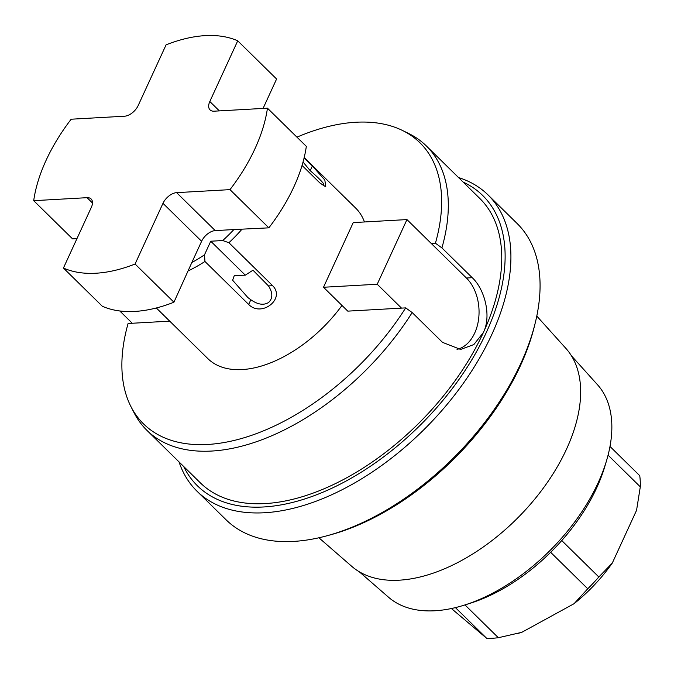 <?xml version="1.0" encoding="UTF-8"?>
<svg xmlns="http://www.w3.org/2000/svg" width="674" height="674" viewBox="0 0 674 674"><rect width="100%" height="100%" fill="white"/><g stroke="black" fill="none" stroke-linecap="round" stroke-linejoin="round"><path stroke-width="1.01" d="M241.856 229.362A105.489 60.365 134.5 0 1 228.907 242.716L222.715 240.542A101.336 57.981 -45.5 0 0 233.886 229.556L268.859 227.846A145.365 83.172 -45.5 0 0 306.325 146.376L267.452 108.177L214.088 111.185A12.461 7.128 134.5 0 1 210.035 109.887A12.461 7.128 134.5 0 1 209.816 101.504L237.728 40.819A145.365 83.172 -45.5 0 0 166.082 44.846L138.178 105.532A12.461 7.128 134.5 0 1 124.538 116.214L71.166 119.214A145.365 83.172 -45.5 0 0 33.7 200.675L72.573 238.882L76.954 238.63M33.7 200.675L87.064 197.676A12.461 7.128 134.5 0 1 91.116 198.973A12.461 7.128 134.5 0 1 91.335 207.356L63.432 268.041A145.365 83.172 -45.5 0 0 135.07 264.014L162.982 203.329A12.461 7.128 134.5 0 1 176.622 192.646L229.986 189.638A145.365 83.172 -45.5 0 0 267.452 108.177M263.071 108.43L276.593 79.018L237.728 40.819M233.886 229.556L215.242 230.601A12.461 7.128 -45.5 0 0 201.602 241.292L162.982 203.329M268.859 227.846L229.986 189.638M222.715 240.542L210.751 241.216L204.492 254.823A101.336 57.981 -45.5 0 1 191.854 262.489L201.602 241.292M191.854 262.489L173.934 302.213L135.07 264.014M204.492 254.823L204.955 261.478A105.489 60.365 134.5 0 1 188.383 270.805M63.432 268.041L102.296 306.24A145.365 83.172 -45.5 0 0 173.934 302.213M204.955 261.478L248.681 304.454L250.846 299.745L247.906 297.605L232.64 280.241L234.266 275.632L245.294 275.161L252.977 270.207L268.488 285.928C272.869 292.76 272.911 298.279 268.606 302.474C263.652 305.507 257.738 304.597 250.846 299.745M210.751 241.216L245.294 275.161M228.907 242.716L272.633 285.692C285.768 298.708 261.495 317.724 248.681 304.454M304.201 157.505L355.704 208.114A105.489 60.365 134.5 0 1 364.449 221.973M341.988 305.44A105.489 60.365 134.5 0 1 242.109 369.571A105.489 60.365 -45.5 0 1 207.819 358.593L156.317 307.976M304.117 157.851L312.382 165.972L324.834 180.034L325.786 186.85L319.88 182.966L302.053 165.45M457.031 349.376A39.555 27.457 86.8 0 0 478.582 319.249A39.555 27.457 86.8 0 0 466.416 278.017L431.25 243.457L435.429 243.221A197.128 112.794 -45.5 0 0 402.462 130.461A197.128 112.794 -45.5 0 0 296.939 137.159M431.25 243.457L406.961 219.581L353.235 222.597L323.495 287.259L347.582 310.941M347.784 311.135L405.689 307.883A197.128 112.794 -45.5 0 1 254.334 434.376A197.128 112.794 -45.5 0 1 130.983 406.692L134.134 412.859A199.352 114.066 134.5 0 0 146.881 430.315L200.33 482.837A199.352 114.066 134.5 0 0 265.126 503.579A199.352 114.066 134.5 0 0 483.342 332.594C491.734 315.87 484.64 289.163 472.23 277.688L466.416 278.017M169.713 321.153L128.094 323.486A197.128 112.794 -45.5 0 0 130.983 406.692M132.264 323.25L119.761 310.967M405.689 307.883L412.176 312.559A199.352 114.066 134.5 0 1 211.687 451.049A199.352 114.066 134.5 0 1 146.881 430.315M412.176 312.559L442.489 342.35L460.637 349.452L473.856 344.557L483.342 332.594A199.352 114.066 134.5 0 0 479.804 198.468L426.356 145.946A199.352 114.066 134.5 0 1 441.917 247.906L472.23 277.688M406.961 219.581L377.221 284.243L401.51 308.111M435.429 243.221L441.917 247.906M402.462 130.461L408.68 133.503A199.352 114.066 134.5 0 1 426.356 145.946M183.64 466.433A203.506 116.442 -45.5 0 0 263.568 506.974A203.506 116.442 -45.5 0 0 470.309 362.283A203.506 116.442 -45.5 0 0 463.105 182.064M179.031 461.909A207.659 118.818 -45.5 0 0 196.934 491.152A207.659 118.818 -45.5 0 0 264.435 512.754A207.659 118.818 -45.5 0 0 464.26 382.015A207.659 118.818 -45.5 0 0 488.052 194.938A207.659 118.818 -45.5 0 0 458.497 177.54M196.934 491.152L226.085 519.797A207.659 118.818 -45.5 0 0 293.586 541.407A207.659 118.818 -45.5 0 0 326.494 535.906A207.659 118.818 -45.5 0 0 535.046 323.697A207.659 118.818 -45.5 0 0 517.202 223.583L488.052 194.938M326.494 535.906L329.822 535.004A203.506 116.442 -45.5 0 0 534.212 327.042L535.046 323.697M536.79 316.072L565.933 348.441A152.863 87.468 134.5 0 1 544.803 486.072A152.863 87.468 134.5 0 1 399.21 580.188A152.863 87.468 -45.5 0 1 351.769 566.354L318.895 537.776M359.225 571.737L388.603 597.282A149.097 85.312 -45.5 0 0 434.882 610.77A149.097 85.312 -45.5 0 0 464.529 605.058A149.097 85.312 -45.5 0 0 606.592 460.502A149.097 85.312 -45.5 0 0 597.501 384.736L571.451 355.796M464.529 605.058L470.612 603.137A140.807 80.568 -45.5 0 0 604.772 466.619L606.592 460.502M464.976 604.915L498.347 637.714L521.752 632.338L574.063 603.702A116.29 66.541 -45.5 0 0 612.295 563.068L636.559 510.311L640.3 486.839A124.597 71.292 -45.5 0 0 639.752 475.709L609.995 446.466M451.411 608.529L486.721 638.371A124.597 71.292 -45.5 0 0 498.347 637.714M521.752 632.338A116.29 66.541 134.5 0 1 518.845 633.164L517.927 633.408M550.641 552.301L587.745 588.773A124.597 71.292 -45.5 0 0 598.832 576.995L612.295 563.068M574.063 603.702L587.745 588.773M455.422 607.611L486.721 638.371M561.745 540.548L598.832 576.995M608.074 455.161L640.3 486.839M323.495 287.259L377.221 284.243M323.175 185.704L323.377 183.404C321.153 180.548 316.772 176.31 310.209 170.682L303.047 162.004M92.481 203L87.064 197.676M219.362 110.881L209.816 101.504M215.242 230.601L176.622 192.646M272.633 285.692L268.488 285.928M312.382 165.972L310.209 170.682"/></g></svg>
